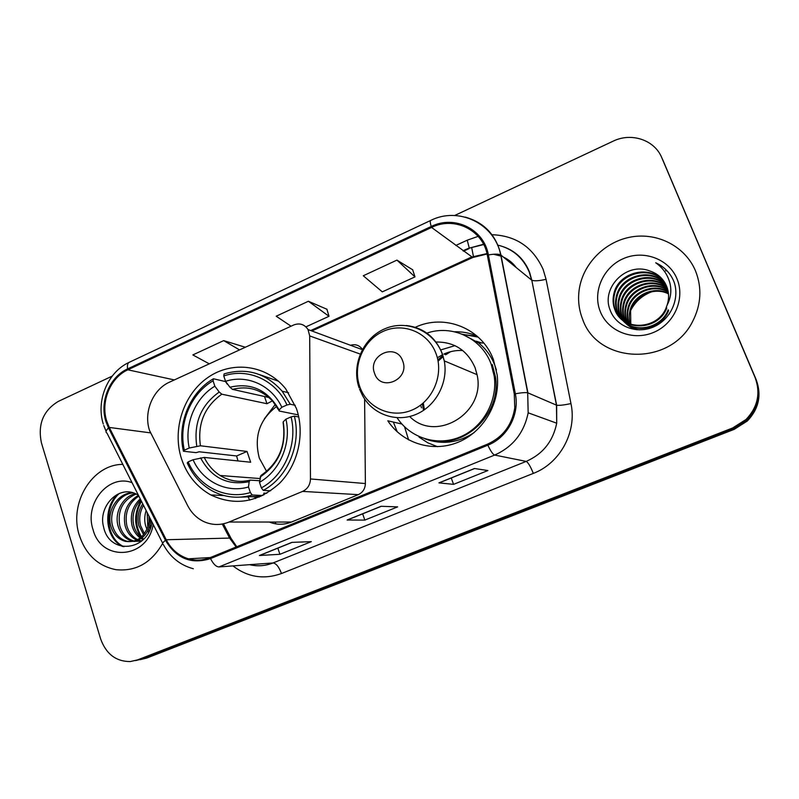<?xml version="1.0" encoding="UTF-8"?>
<svg xmlns="http://www.w3.org/2000/svg" width="799" height="799" viewBox="0 0 799 799"><rect width="100%" height="100%" fill="white"/><g stroke="black" fill="none" stroke-linecap="round" stroke-linejoin="round"><path stroke-width="1.2" d="M149.583 430.611L187.775 505.837C191.71 513.318 197.333 518.691 204.614 521.947C212.664 525.293 220.804 525.323 229.053 522.037L302.601 491.395C307.585 488.998 310.212 484.843 310.461 478.961L309.702 335.92L308.024 329.558C304.449 324.274 299.675 322.756 293.702 324.983L169.528 382.142C152.759 389.453 143.361 412.384 149.583 430.611M401.887 424.029L387.805 420.793C402.476 443.195 432.319 452.753 457.837 442.366C483.385 432.129 500.504 403.076 497.188 375.041L493.472 359.78C482.117 328.219 444.334 313.268 415.11 327.4M181.493 458.766C186.956 474.986 196.734 487.04 210.826 494.961C235.096 506.336 257.947 502.511 279.38 483.455C298.167 464.748 305.188 433.717 296.379 408.389L285.772 388.923C266.836 364.943 232.659 360.329 208.13 377.338C183.47 394.157 171.945 429.542 181.493 458.766M269.323 522.047C276.634 524.963 284.005 524.973 291.445 522.047L358.282 494.651C362.806 492.514 365.163 488.808 365.383 483.545L364.614 399.011M247.89 496.588L249.777 500.154M362.426 349.373C359.39 345.228 355.415 343.86 350.481 345.278M476.264 341.183L481.607 342.941M446.381 353.008L444.494 354.307M442.906 355.485L437.852 359.94M422.361 403.775L423.5 410.396M477.263 336.279L463.28 334.571M140.175 659.664L146.736 658.066L734.181 429.363L747.305 421.023C758.88 408.858 761.837 395.066 756.174 379.655L662.061 158.372M135.62 660.573L142.232 658.955L733.462 428.654L746.685 420.254C758.341 407.979 761.317 394.087 755.624 378.566L663.03 160.459L755.624 378.566C761.317 394.087 758.341 407.979 746.685 420.254L733.462 428.654L142.232 658.955L135.62 660.573M276.015 523.914L275.016 522.047M361.937 348.674L360.908 349.133M271.54 522.047L272.059 523.015M79.391 535.55C85.883 554.706 98.097 566.091 116.015 569.687C135.95 571.645 151.51 562.836 162.706 543.26C151.51 562.836 135.95 571.645 116.015 569.687C98.097 566.091 85.883 554.706 79.391 535.55C68.584 503.31 92.155 464.249 122.806 464.389C92.155 464.249 68.584 503.31 79.391 535.55M582.621 319.25C597.772 363.984 670.031 367.011 692.533 321.627C701.222 304.749 702.191 287.79 695.46 270.761C685.302 246.591 657.947 232.419 631.649 236.884C605.322 241.258 583.38 263.231 579.325 288.769C577.687 299.315 578.786 309.483 582.621 319.25C597.772 363.984 670.031 367.011 692.533 321.627C701.222 304.749 702.191 287.79 695.46 270.761C685.302 246.591 657.947 232.419 631.649 236.884C605.322 241.258 583.38 263.231 579.325 288.769C577.687 299.315 578.786 309.483 582.621 319.25M106.796 421.313C100.334 401.987 110.252 377.637 127.86 369.807L431.57 227.445C454.232 216.01 483.105 229.962 487.34 255.211L514.286 394.007L514.756 407.999C511.999 425.098 502.901 437.153 487.49 444.154L210.217 557.612C203.006 560.489 195.735 560.888 188.414 558.811C178.696 555.764 171.296 549.412 166.222 539.754L109.283 427.435L106.796 421.313M105.977 421.682L108.524 427.954L165.443 540.274C176.279 558.521 191.311 564.623 210.527 558.591L487.869 445.173C507.345 437.592 519.73 414.551 515.345 393.767L488.379 254.941C484.034 229.053 454.431 214.761 431.21 226.487L127.57 368.908C109.523 376.928 99.366 401.877 105.977 421.682M412.674 269.772L396.943 260.114L363.275 275.755L382.302 291.865L414.981 276.883L412.624 269.633M244.774 347.076L223.68 340.614L192.859 354.936L209.288 363.845M326.931 309.253L308.394 301.253L276.194 316.214L291.066 326.202M112.17 376.139L58.347 401.388C43.206 410.496 37.573 424.369 41.458 442.986L100.604 638.83C106.077 653.991 115.975 661.572 130.287 661.562L137.678 659.864L732.733 427.934L746.056 419.465C757.802 407.1 760.798 393.098 755.065 377.448L661.802 157.773C654.661 139.885 631.32 132.175 613.083 141.193L454.641 215.51M291.845 542.381L311.32 541.642L279.9 554.296L259.415 555.495L291.845 542.381M474.466 468.504L487.899 470.541L453.582 484.354L438.931 482.876L474.466 468.504M381.053 506.286L397.652 506.876L364.833 520.099L347.126 520.019L381.053 506.286M364.833 520.099L362.646 513.837M347.575 519.939L381.293 506.296L347.126 520.019M453.582 484.354L451.245 478.002M439.29 482.836L474.656 468.534L438.931 482.876M279.9 554.296L277.842 548.144M292.094 542.371L259.415 555.495M308.394 301.253L328.998 316.294L305.917 326.871M328.998 316.294L326.881 309.113M223.68 340.614L239.55 349.912M244.874 347.465L244.734 346.936M396.943 260.114L414.981 276.883M148.554 532.304L147.845 531.125M146.966 529.417L145.588 525.612C144.289 520.778 144.469 515.745 146.137 510.511M149.313 530.776L148.674 529.517M147.805 527.4L147.186 512.588M143.6 534.711L138.886 525.642C137.038 517.962 138.317 510.691 142.751 503.809M144.449 533.652L140.574 525.632C138.836 518.681 139.805 511.899 143.5 505.298M143.141 539.675L141.103 538.566M140.215 537.967C136.16 534.921 133.443 530.816 132.055 525.682C129.867 515.085 132.594 506.147 140.254 498.866M143.73 539.065L141.952 537.957M141.063 537.278C137.468 534.251 135.041 530.376 133.783 525.672C131.665 515.784 134.012 507.215 140.804 499.964M140.334 541.143L137.668 540.434M136.769 540.084C130.906 537.357 127.011 532.563 125.093 525.712C122.647 512.219 127.111 502.092 138.457 495.33M141.203 540.913L138.537 540.044M137.638 539.645C132.225 536.768 128.629 532.124 126.841 525.702C124.454 512.958 128.449 503.09 138.846 496.089M142.142 540.603L134.182 541.472M133.283 541.332L132.514 541.173C125.263 539.125 120.419 533.982 117.982 525.752C114.397 512.708 122.387 496.668 135.371 493.642M141.403 541.243L135.061 541.283M134.162 541.093C126.981 539.015 122.177 533.892 119.77 525.742C117.283 510.591 122.746 500.014 136.15 493.992M150.322 518.781L148.474 525.323L149.812 517.772M148.474 525.323C144.08 537.507 136.369 542.851 125.353 541.362C118.052 539.295 113.168 534.102 110.721 525.782C106.547 510.951 117.583 492.953 132.684 492.683M151.111 520.339C148.145 535.66 140.165 542.651 127.161 541.313C119.87 539.255 114.996 534.072 112.549 525.772C108.554 511.45 118.661 493.982 133.243 492.853M138.337 495.09L135.98 493.922C118.182 484.763 97.877 507.005 103.57 526.921C109.263 555.435 148.394 551.41 152.01 522.117M132.055 482.676C108.574 473.627 83.985 503.62 93.064 529.677C101.333 562.386 147.665 559.1 153.208 524.494M123.925 546.726C105.788 538.576 103.371 507.525 119.251 493.482M141.583 536.818C134.841 525.632 134.801 513.767 141.453 501.243M150.671 527.39L150.212 525.372M149.643 519.959L149.673 517.502M122.567 546.526C105.158 538.196 102.612 508.534 117.533 494.261M141.004 537.228C133.862 525.612 133.882 513.367 141.073 500.494M150.212 528.648L149.733 526.911M149.063 523.205L148.964 516.094M276.644 406.441C259.515 419.535 253.752 436.793 259.345 458.207L266.626 471.41M262.701 495.51L252.264 495.01L250.347 492.544C225.608 500.204 198.512 486.431 188.155 461.882L193.058 459.745C202.527 481.417 226.507 493.522 248.499 486.991L249.178 481.687L250.107 480.119L259.685 480.728M237.972 460.923L236.614 455.969L199.211 451.785L196.095 452.643L183.44 451.255L184.349 450.187C178.227 423.879 190.641 393.727 213.063 380.813L214.851 386.187C195.036 397.882 184.03 424.569 189.243 448.029L200.419 445.782L247.041 451.455L250.666 462.241L204.234 457.428L193.058 459.745M275.275 404.424L264.329 418.886M408.629 439.919L404.544 426.796M397.233 431.84L393.358 422.072M251.955 495.11L252.983 495.05M266.796 493.273L263.84 493.123L263.9 494.891M278.501 381.213L259.575 374.611M240.889 497.118L261.003 496.319M290.257 404.224L282.177 391.21C265.987 373.123 246.641 367.35 224.12 373.892L223.76 375.939C247.83 367.59 275.785 380.014 286.971 404.983L290.257 404.224L295.24 405.313M298.766 417.008L294.362 416.129L291.086 416.908C297.877 443.914 284.624 475.415 261.363 487.899L263.261 490.386C287.69 477.442 301.613 444.384 294.362 416.129M263.261 490.386L270.631 490.796M188.155 461.882L187.236 462.921C192.639 475.125 200.859 484.384 211.885 490.686C224.619 497.567 238.072 499.005 252.264 495.01M286.971 404.983L281.827 407.25C271.69 385.248 247.041 374.212 225.568 381.323L223.76 375.939M261.363 487.899L259.485 482.326C279.99 470.951 291.655 443.195 285.922 419.165L291.086 416.908M248.499 486.991L250.347 492.544M225.568 381.323L229.922 387.215L232.479 389.373L268.963 397.502M298.287 414.891L279.211 411.026L279.151 409.967L281.827 407.25M285.922 419.165L283.226 421.822L283.136 422.791C286.262 445.423 278.851 462.991 260.933 475.505L259.485 482.326M213.063 380.813L213.443 378.756L225.548 381.582L227.246 384.179M213.443 378.756C189.932 392.169 176.929 423.76 183.44 451.255M189.243 448.029L184.349 450.187M264.509 396.514L266.966 403.715L221.812 394.187L219.226 392.049L214.851 386.187M266.966 403.715L272.419 400.878M247.041 451.455L236.614 455.969M402.726 361.058C396.474 342.042 367.131 355.116 374.581 373.413C380.584 392.429 410.277 379.605 402.726 361.058M409.667 416.509C435.884 443.275 486.201 412.823 477.043 374.651L475.075 367.68C467.325 350.252 454.182 341.702 435.655 342.032M397.073 417.717C410.147 438.002 437.133 446.581 459.974 437.013C482.866 427.585 497.827 401.158 494.211 376.119L491.115 364.034C481.687 338.007 451.795 324.184 426.566 333.243M462.721 350.511C456.199 350.152 449.927 351.33 443.894 354.047M442.636 354.646L437.343 357.782M420.614 405.133L421.502 407.82M450.716 351.65L445.592 354.786M443.225 356.534L438.082 361.158M423.3 402.976L424.409 409.777M478.921 342.801L477.982 342.441M430.242 440.179C464.678 449.258 501.862 413.632 495.39 376.629L492.304 364.594M437.532 446.701L427.795 442.806L419.016 437.103M454.981 345.647L440.569 349.972M478.192 337.118L462.471 334.292M454.511 331.765C462.231 331.575 469.662 332.943 476.803 335.88M666.915 270.651L665.537 270.631M667.105 270.851L665.777 270.831M628.833 323.675L628.743 323.445C626.825 318.641 626.546 313.508 627.924 308.054C631.639 291.755 653.772 282.526 668.194 291.795M629.912 325.433L629.382 324.244M627.325 323.006L626.556 321.268C624.618 316.414 624.339 311.22 625.727 305.707C629.632 288.619 653.322 279.42 667.864 290.177M627.694 323.176L627.105 321.817C625.168 316.973 624.898 311.8 626.286 306.297C630.141 289.408 653.432 280.199 667.954 290.576M625.867 322.237L624.319 319.041C622.361 314.137 622.081 308.893 623.49 303.31C627.575 285.413 652.883 276.314 667.445 288.589M626.226 322.436L624.878 319.6C622.93 314.706 622.651 309.483 624.059 303.92C628.094 286.222 652.993 277.093 667.564 288.988M624.468 321.388L622.021 316.764C620.054 311.8 619.774 306.506 621.193 300.863C625.467 282.127 652.463 273.188 666.925 287.041M624.808 321.607L622.601 317.343C620.633 312.389 620.354 307.106 621.772 301.483C625.997 282.956 652.563 273.967 667.065 287.42M670.041 312.299L669.163 314.207M639.37 329.867C633.537 328.938 628.573 326.322 624.458 322.027M624.189 321.717L623.38 320.769M623.12 320.439L619.684 314.436C617.687 309.423 617.417 304.059 618.855 298.367C623.3 278.751 652.084 270.052 666.306 285.523M636.903 329.767C632.129 328.429 628.084 325.942 624.768 322.297M624.498 321.987L623.709 321.018M623.45 320.689L620.274 315.026C618.286 310.022 618.007 304.679 619.445 298.996C623.849 279.61 652.174 270.831 666.476 285.892M622.421 319.99C634.476 334.781 661.722 328.998 668.653 310.471L668.194 309.852C661.302 328.269 634.326 334.212 622.111 319.71M621.822 319.4L617.287 312.049C615.28 306.986 615 301.563 616.458 295.8C621.083 275.285 651.744 266.916 665.597 284.035M622.141 319.67L617.897 312.659C615.889 307.595 615.61 302.192 617.058 296.449C621.642 276.154 651.824 267.695 665.787 284.404M649.437 270.851C626.286 261.702 601.168 287.88 609.937 309.523C615.47 326.042 635.824 334.312 652.853 327.23C669.962 320.349 679.709 300.044 674.416 282.976L673.677 281.028C670.041 272.669 664.049 266.586 655.709 262.761C663.07 267.965 667.844 274.916 670.021 283.595C671.699 291.066 670.721 298.227 667.115 305.108C669.212 298.586 669.023 292.234 666.536 286.052C663.17 278.452 657.467 273.388 649.437 270.851C655.54 272.799 660.433 276.354 664.099 281.518M667.115 305.108L666.296 307.345C658.026 330.287 622.101 331.435 614.84 309.613C612.803 304.489 612.523 299.016 614.002 293.183C618.796 271.7 651.465 263.77 664.778 282.576M666.296 307.335L666.775 307.975C658.526 330.846 622.701 331.984 615.46 310.232C613.432 305.118 613.153 299.655 614.621 293.842C619.375 272.609 651.535 264.559 664.998 282.946M630.401 324.264C628.933 319.83 628.823 315.196 630.071 310.342C633.587 294.831 654.211 285.603 668.423 293.453M630.801 324.394L630.601 310.911C634.066 295.6 654.321 286.372 668.463 293.872M629.222 323.835C627.365 319.071 627.105 314.007 628.463 308.634C632.129 292.534 653.882 283.295 668.264 292.204M600.319 311.65C608.039 331.305 632.848 341.253 653.532 332.444C674.326 323.925 685.452 298.526 676.953 278.711C668.763 258.766 643.445 249.578 623.24 258.676C602.915 267.495 592.299 292.124 600.319 311.65M655.709 262.761C662.221 265.797 667.355 270.242 671.13 276.094M229.053 522.037L291.445 522.047M302.601 491.395L358.282 494.651M310.461 478.961L365.383 483.545M309.702 335.92L360.199 354.057M146.736 658.066L137.678 659.864M756.174 379.655L755.065 377.448M734.181 429.363L732.733 427.934M255.56 498.496L254.701 496.888M127.86 369.807L174.352 379.924M455.82 245.453L467.235 240.189L469.243 247.95M483.705 244.544L468.154 248.439L463.011 250.796M467.235 240.189L478.172 236.354M491.445 234.686C515.725 235.465 532.953 247.041 543.13 269.393L546.057 279.3L570.965 403.595C577.138 431.929 560.089 463.3 533.323 473.398L281.478 573.522C263.96 579.804 247.78 577.268 232.938 565.912M488.379 254.941C494.421 253.892 498.526 253.882 500.703 254.911L531.605 280.089L529.268 272.109C523.095 257.668 512.519 248.649 497.517 245.033M483.555 244.254L468.154 248.439M162.716 543.28L107.006 433.148C105.358 432.229 105.868 430.501 108.524 427.954M487.869 445.173C490.606 451.075 492.863 454.371 494.641 455.06L218.976 566.93C216.09 566.791 213.273 564.014 210.527 558.591M515.345 393.767C521.477 392.689 525.592 392.369 527.69 392.798L528.169 412.803C524.064 432.848 512.878 446.941 494.641 455.06L526.191 461.403C542.831 454.082 553.008 441.348 556.713 423.2L556.464 405.163L531.794 280.209C534.371 281.218 539.115 280.908 546.057 279.3M193.328 568.738C180.194 565.223 170.217 557.173 163.386 544.608C161.907 544.089 162.597 542.651 165.443 540.274M465.308 217.118C484.314 222.502 496.199 235.156 500.953 255.081L527.929 392.888L556.643 405.223C559.13 405.612 563.904 405.073 570.965 403.595M431.21 226.487C430.132 222.871 429.972 220.844 430.731 220.424L129.308 362.277C127.65 363.116 127.071 365.323 127.57 368.908M661.802 157.773L663.03 160.459M218.976 566.93L273.058 562.955L526.191 461.403C528.139 462.441 530.516 466.436 533.323 473.398M249.538 564.683C257.478 566.571 265.318 565.992 273.058 562.955C276.184 563.415 278.991 566.93 281.478 573.522M514.206 265.887L504.519 257.987M486.991 253.603L471.48 257.088L310.691 330.546M431.57 227.445L472.778 257.508L311.87 330.986M109.283 427.435L150.372 432.848M166.222 539.754L229.593 538.077L236.134 547.005M222.262 524.024L229.593 538.077L230.941 538.196L236.774 546.746M231.88 539.974L223.44 523.794M471.67 247.52L473.398 256.269M204.234 457.428C207.96 465.108 213.263 471.13 220.154 475.495C227.495 479.989 235.445 481.887 244.015 481.208M279.151 409.967C267.615 389.952 251.206 382.361 229.922 387.215M260.114 477.033C279.021 464.029 286.721 445.622 283.226 421.822M200.599 457.897C211.455 477.922 227.655 485.852 249.178 481.687M278.871 410.336L272.669 401.148C261.283 389.393 247.89 385.468 232.479 389.373M219.226 392.049C200.998 405.053 193.518 423.11 196.774 446.222M221.812 394.187C204.524 406.611 197.393 423.81 200.419 445.782M436.034 353.617C428.244 332.314 403.375 322.087 383.3 331.315C363.106 340.224 352.249 366.072 359.85 386.906C367.15 407.86 391.48 418.936 412.054 410.047C432.738 401.478 444.134 374.781 436.034 353.617M359.57 389.203L362.656 395.765C372.724 414.341 396.094 422.771 415.939 414.431C435.845 406.262 448.479 382.511 444.274 360.888L442.147 353.288C435.245 336.858 423.29 327.6 406.292 325.503M496.409 369.997L494.921 365.493C491.375 356.324 485.872 348.754 478.411 342.781L462.102 334.142M425.038 438.891C442.047 445.043 458.426 442.936 474.177 432.559M655 290.646C642.835 294.182 634.336 301.652 629.492 313.068M259.246 497.088L245.912 496.499M223.89 495.53L210.826 494.961M308.024 329.558L362.287 349.642M747.305 421.023L746.056 419.465M497.537 245.083C512.958 248.579 523.655 257.658 529.617 272.319L531.794 280.209L556.643 405.223L556.713 423.2L528.169 412.803L527.69 392.798L500.703 254.911C494.721 223.52 458.526 206.312 430.731 220.424M103.74 425.497L106.097 431.34M103.271 424.019C95.82 400.479 107.835 371.905 129.308 362.277M468.893 248.689L463.51 251.166M188.414 558.811L210.367 557.552M516.234 267.545C512.878 263.011 508.613 259.525 503.43 257.098M501.163 256.159L493.462 254.252M487.08 253.992L472.778 257.508M292.114 542.371L259.935 555.385M141.133 540.933L139.535 540.983M134.042 541.133L132.514 541.173M127.161 541.313L125.353 541.362M259.935 478.551L220.154 475.495C229.373 481.188 239.35 482.726 250.107 480.119M288.579 392.738L282.177 391.21M359.071 387.805C351.24 365.243 363.056 337.997 384.778 328.808C406.381 319.3 433.188 330.426 441.997 353.228L444.274 360.888L477.043 374.651M495.39 376.629L494.211 376.119M483.794 343.061L478.411 342.781L462.601 334.342M629.472 313.228L630.521 310.821M630.771 310.302C635.375 301.443 642.486 295.221 652.104 291.645M630.601 310.911L630.071 310.342M628.463 308.634L627.924 308.054M626.286 306.297L625.727 305.707M624.059 303.92L623.49 303.31M621.772 301.483L621.193 300.863M619.445 298.996L618.855 298.367M617.058 296.449L616.458 295.8M614.621 293.842L614.002 293.183"/></g></svg>
